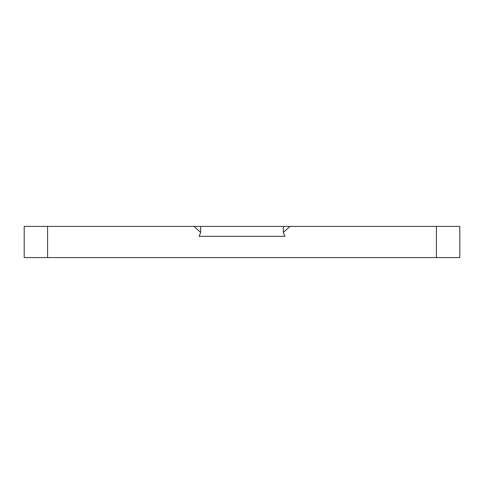 <?xml version="1.0" encoding="UTF-8"?>
<svg xmlns="http://www.w3.org/2000/svg" width="484" height="484" viewBox="0 0 484 484"><rect width="100%" height="100%" fill="white"/><g stroke="black" fill="none" stroke-linecap="round" stroke-linejoin="round"><path stroke-width="0.73" d="M436.411 257.591L436.411 226.409L459.8 226.409L459.8 257.591L24.2 257.591L24.2 226.409L289.952 226.409L283.34 232.447L284.888 236.331L199.112 236.331L200.66 232.447L194.048 226.409M436.411 226.409L289.952 226.409M70.973 226.409L199.112 226.409M284.888 226.409L413.027 226.409M47.589 257.591L47.589 226.409M283.34 232.447L283.34 226.409M200.66 232.447L200.66 226.409"/></g></svg>
